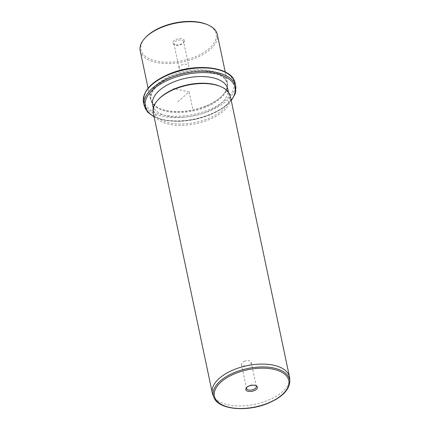<?xml version="1.0" encoding="UTF-8"?>
<svg xmlns="http://www.w3.org/2000/svg" width="430" height="430" viewBox="0 0 430 430"><rect width="100%" height="100%" fill="white"/><g stroke="black" fill="none" stroke-linecap="round" stroke-linejoin="round"><path stroke-width="0.32" stroke-dasharray="2.15 1.61" d="M179.009 67.306A4.977 2.489 168.1 0 0 178.993 67.897A4.977 2.489 168.1 0 0 183.809 69.407A4.977 2.489 168.1 0 0 188.727 66.435A4.977 2.489 168.1 0 0 188.738 65.844A4.977 2.489 168.1 0 0 183.922 64.333A4.977 2.489 168.1 0 0 179.009 67.306M183.637 41.629A4.977 2.489 -11.9 0 0 178.821 40.119A4.977 2.489 -11.9 0 0 173.903 43.091A4.977 2.489 168.1 0 0 173.892 43.683A4.977 2.489 168.1 0 0 175.08 44.903A4.977 2.489 168.1 0 0 183.04 43.226A4.977 2.489 168.1 0 0 183.621 42.221A4.977 2.489 -11.9 0 0 183.637 41.629L188.738 65.844M207.002 24.494A38.431 19.216 -11.9 0 1 194.785 56.932A38.431 19.216 -11.9 0 1 150.962 59.474A38.431 19.216 -11.9 0 1 145.598 37.437M184.411 41.296A5.966 2.983 -11.9 0 1 183.707 42.5A5.966 2.983 -11.9 0 1 174.177 44.51A5.966 2.983 -11.9 0 1 172.769 42.344A5.966 2.983 -11.9 0 1 179.337 38.695A5.966 2.983 -11.9 0 1 184.411 41.296M140.196 50.783A39.415 19.705 168.1 0 0 195.376 58.157A39.415 19.705 168.1 0 0 217.333 34.529M205.497 106.167A39.415 19.705 -11.9 0 1 159.74 108.435A39.415 19.705 -11.9 0 1 150.317 98.798A39.415 19.705 -11.9 0 1 172.269 75.169A39.415 19.705 -11.9 0 1 227.448 82.538A39.415 19.705 -11.9 0 1 222.719 95.164A39.415 19.705 -11.9 0 1 205.497 106.167M205.379 106.393A38.92 19.463 -11.9 0 1 160.191 108.634A38.92 19.463 -11.9 0 1 150.887 99.11A38.92 19.463 -11.9 0 1 172.564 75.777A38.92 19.463 -11.9 0 1 227.056 83.06A38.92 19.463 -11.9 0 1 222.385 95.524A38.92 19.463 -11.9 0 1 205.379 106.393M205.551 107.226A38.92 19.463 -11.9 0 1 151.059 99.948A38.92 19.463 -11.9 0 1 172.742 76.615A38.92 19.463 -11.9 0 1 227.233 83.893A38.92 19.463 -11.9 0 1 205.551 107.226M227.803 89.005A38.431 19.216 -11.9 0 1 206.4 112.042A38.431 19.216 -11.9 0 1 152.596 104.856M220.026 86.285A38.431 19.216 -11.9 0 1 229.212 95.686A38.431 19.216 -11.9 0 1 207.808 118.723A38.431 19.216 -11.9 0 1 154.004 111.537A38.431 19.216 -11.9 0 1 158.622 99.228M153.22 112.574A39.415 19.705 168.1 0 0 208.4 119.948A39.415 19.705 168.1 0 0 230.351 96.32M289.68 378.47A39.415 19.705 -11.9 0 1 267.524 400.507A39.415 19.705 -11.9 0 1 212.796 394.67M255.517 385.473A4.977 2.489 168.1 0 0 255.119 385.269A4.977 2.489 168.1 0 0 249.335 385.554A4.977 2.489 168.1 0 0 247.164 386.941A4.977 2.489 168.1 0 0 246.879 387.296M244.235 361.34A4.977 2.489 -11.9 0 1 251.206 362.27A4.977 2.489 -11.9 0 1 248.432 365.253A4.977 2.489 -11.9 0 1 241.461 364.323A4.977 2.489 -11.9 0 1 244.235 361.34M177.751 101.802L189.146 91.918L173.457 88.489M189.146 91.918L192.667 108.618M169.834 73.901A45.816 22.908 -11.9 0 1 229.883 75.578A45.816 22.908 -11.9 0 1 208.459 109.94A45.816 22.908 -11.9 0 1 148.409 108.263A45.816 22.908 -11.9 0 1 169.834 73.901M235.119 83.103A46.805 23.403 -11.9 0 1 209.05 111.16A46.805 23.403 -11.9 0 1 143.523 102.404M235.823 86.446A46.805 23.403 -11.9 0 1 209.754 114.504A46.805 23.403 -11.9 0 1 144.227 105.748M231.179 100.233A45.816 22.908 -11.9 0 1 209.517 114.95A45.816 22.908 -11.9 0 1 154.042 116.487M289.804 381.163A38.979 19.49 -11.9 0 1 267.89 402.958A38.979 19.49 -11.9 0 1 213.769 397.186M173.892 43.683L178.993 67.897M150.317 98.798L148.081 88.204M227.448 82.538L225.218 71.95M160.191 108.634L159.74 108.435M222.385 95.524L222.719 95.164M151.059 99.948L150.887 99.11M227.233 83.893L227.056 83.06M154.128 116.901L165.572 120.481L179.697 121.362L194.973 119.47L209.706 115.03L222.251 108.527L231.265 100.647M154.004 111.537L153.279 108.086M229.212 95.686L228.486 92.235M255.119 385.269L256.022 385.656M247.164 386.941L246.492 387.666M256.307 386.484L251.206 362.27M246.562 388.537L241.461 364.323M183.04 43.226L183.707 42.5M175.08 44.903L174.177 44.51"/><path stroke-width="0.64" d="M144.926 38.157L145.598 37.437A38.431 19.216 -11.9 0 1 162.389 26.708A38.431 19.216 -11.9 0 1 207.002 24.494L207.91 24.886A39.415 19.705 168.1 0 0 162.148 27.155A39.415 19.705 168.1 0 0 144.926 38.157A39.415 19.705 168.1 0 0 140.196 50.783L148.081 88.204M225.218 71.95L217.333 34.529A39.415 19.705 168.1 0 0 207.91 24.886M153.279 108.086L152.596 104.856A38.431 19.216 -11.9 0 1 174.005 81.818A38.431 19.216 -11.9 0 1 227.803 89.005L228.486 92.235M157.95 99.948L158.622 99.228A38.431 19.216 -11.9 0 1 175.413 88.499A38.431 19.216 -11.9 0 1 220.026 86.285L220.929 86.677A39.415 19.705 168.1 0 0 175.171 88.945A39.415 19.705 168.1 0 0 157.95 99.948A39.415 19.705 168.1 0 0 153.22 112.574L212.339 393.133A39.415 19.705 -11.9 0 1 234.296 369.504A39.415 19.705 -11.9 0 1 289.476 376.879A39.415 19.705 -11.9 0 1 289.68 378.47L289.804 381.163A38.979 19.49 -11.9 0 0 235.033 372.299A38.979 19.49 -11.9 0 0 213.769 397.186L212.796 394.67A39.415 19.705 -11.9 0 1 212.339 393.133M289.476 376.879L230.351 96.32A39.415 19.705 168.1 0 0 220.929 86.677M254.125 390.693A5.966 2.983 -11.9 0 1 247.325 391.085A5.966 2.983 -11.9 0 1 246.492 387.666A5.966 2.983 -11.9 0 1 249.099 386A5.966 2.983 -11.9 0 1 256.022 385.656A5.966 2.983 -11.9 0 1 254.125 390.693M246.879 387.296A4.977 2.489 168.1 0 0 246.562 388.537A4.977 2.489 168.1 0 0 253.533 389.467A4.977 2.489 168.1 0 0 256.307 386.484A4.977 2.489 168.1 0 0 255.517 385.473M169.592 74.347A46.805 23.403 -11.9 0 1 235.119 83.103C232.662 66.919 196.537 62.468 169.64 73.82C151.177 81.716 142.475 91.246 143.523 102.404A46.805 23.403 -11.9 0 1 169.592 74.347M154.128 116.901L147.506 112.026L144.227 105.748A46.805 23.403 -11.9 0 1 170.296 77.69A46.805 23.403 -11.9 0 1 235.823 86.446L235.119 83.103M154.042 116.487A45.816 22.908 -11.9 0 1 170.887 78.91A45.816 22.908 -11.9 0 1 221.88 75.411A45.816 22.908 -11.9 0 1 231.179 100.233M267.632 403.292A38.001 19.001 -11.9 0 1 217.827 401.899A38.001 19.001 -11.9 0 1 235.592 373.401A38.001 19.001 -11.9 0 1 285.402 374.793A38.001 19.001 -11.9 0 1 267.632 403.292M144.227 105.748L143.523 102.404M231.265 100.647L235.355 93.514L235.823 86.446M289.804 381.163C289.39 389.967 282.064 397.368 267.825 403.372C246.481 412.322 217.854 409.57 213.769 397.186"/></g></svg>
